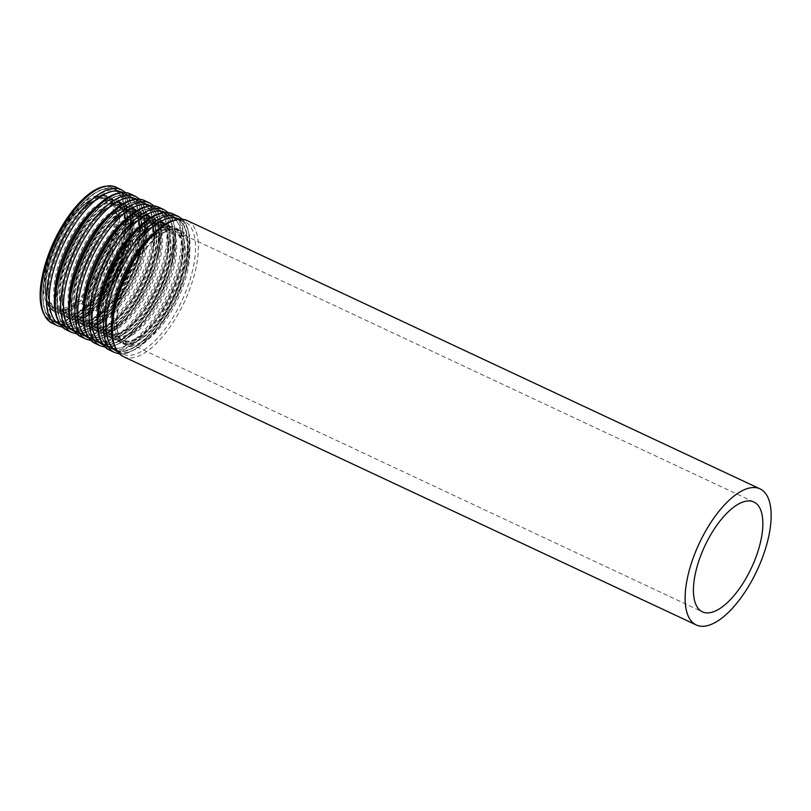 <?xml version="1.0" encoding="UTF-8"?>
<svg xmlns="http://www.w3.org/2000/svg" width="811" height="811" viewBox="0 0 811 811"><rect width="100%" height="100%" fill="white"/><g stroke="black" fill="none" stroke-linecap="round" stroke-linejoin="round"><path stroke-width="0.61" stroke-dasharray="4.05 3.04" d="M109.11 201.098A60.653 25.749 115.1 0 0 105.288 198.188A60.653 25.749 115.1 0 0 56.243 242.185A60.653 25.749 115.1 0 0 53.84 308.038A60.653 25.749 115.1 0 0 100.432 269.019A60.653 25.749 115.1 0 0 109.11 201.098M110.134 199.293A62.761 26.651 115.1 0 0 106.18 196.282A62.761 26.651 115.1 0 0 55.432 241.81A62.761 26.651 115.1 0 0 52.938 309.944A62.761 26.651 115.1 0 0 101.152 269.566A62.761 26.651 115.1 0 0 110.134 199.293M111.563 202.253A60.653 25.749 115.1 0 0 107.741 199.344A60.653 25.749 115.1 0 0 58.696 243.341A60.653 25.749 115.1 0 0 56.294 309.184A60.653 25.749 115.1 0 0 102.885 270.164A60.653 25.749 115.1 0 0 111.563 202.253M114.27 201.331A62.67 26.611 115.1 0 0 52.157 263.372A62.67 26.611 115.1 0 0 84.8 300.506A62.67 26.611 115.1 0 0 114.27 201.331M119.166 193.454A72.037 30.585 115.1 0 0 47.768 264.771A72.037 30.585 115.1 0 0 85.297 307.46A72.037 30.585 115.1 0 0 119.166 193.454M120.525 192.998A73.041 31.011 115.1 0 0 115.922 189.49A73.041 31.011 115.1 0 0 56.861 242.479A73.041 31.011 115.1 0 0 53.962 321.774A73.041 31.011 115.1 0 0 110.073 274.787A73.041 31.011 115.1 0 0 120.525 192.998M124.032 194.64A73.041 31.011 115.1 0 0 119.44 191.132A73.041 31.011 115.1 0 0 60.369 244.121A73.041 31.011 115.1 0 0 57.469 323.417A73.041 31.011 115.1 0 0 113.581 276.429A73.041 31.011 115.1 0 0 124.032 194.64M124.407 195.907A72.037 30.585 115.1 0 0 53.009 267.224A72.037 30.585 115.1 0 0 90.528 309.914A72.037 30.585 115.1 0 0 124.407 195.907M120.18 204.098A62.67 26.611 115.1 0 0 58.068 266.14A62.67 26.611 115.1 0 0 90.71 303.273A62.67 26.611 115.1 0 0 120.18 204.098M120.93 206.633A60.653 25.749 115.1 0 0 117.108 203.723A60.653 25.749 115.1 0 0 68.063 247.72A60.653 25.749 115.1 0 0 65.65 313.573A60.653 25.749 115.1 0 0 112.253 274.554A60.653 25.749 115.1 0 0 120.93 206.633M125.827 208.934A60.653 25.749 115.1 0 0 122.005 206.024A60.653 25.749 115.1 0 0 72.96 250.021A60.653 25.749 115.1 0 0 70.557 315.864A60.653 25.749 115.1 0 0 117.149 276.845A60.653 25.749 115.1 0 0 125.827 208.934M128.543 208.011A62.67 26.611 115.1 0 0 66.431 270.053A62.67 26.611 115.1 0 0 99.074 307.197A62.67 26.611 115.1 0 0 128.543 208.011M133.44 200.135A72.037 30.585 115.1 0 0 62.041 271.452A72.037 30.585 115.1 0 0 99.56 314.141A72.037 30.585 115.1 0 0 133.44 200.135M134.798 199.678A73.041 31.011 115.1 0 0 130.196 196.171A73.041 31.011 115.1 0 0 71.125 249.159A73.041 31.011 115.1 0 0 68.225 328.455A73.041 31.011 115.1 0 0 124.347 281.468A73.041 31.011 115.1 0 0 134.798 199.678M138.306 201.321A73.041 31.011 115.1 0 0 133.703 197.813A73.041 31.011 115.1 0 0 74.632 250.802A73.041 31.011 115.1 0 0 71.743 330.107A73.041 31.011 115.1 0 0 127.854 283.11A73.041 31.011 115.1 0 0 138.306 201.321M138.681 202.588A72.037 30.585 115.1 0 0 67.283 273.905A72.037 30.585 115.1 0 0 104.801 316.594A72.037 30.585 115.1 0 0 138.681 202.588M134.454 210.779A62.67 26.611 115.1 0 0 72.331 272.82A62.67 26.611 115.1 0 0 104.974 309.964A62.67 26.611 115.1 0 0 134.454 210.779M135.194 213.323A60.653 25.749 115.1 0 0 131.372 210.414A60.653 25.749 115.1 0 0 82.327 254.411A60.653 25.749 115.1 0 0 79.924 320.254A60.653 25.749 115.1 0 0 126.516 281.235A60.653 25.749 115.1 0 0 135.194 213.323M140.1 215.614A60.653 25.749 115.1 0 0 136.278 212.705A60.653 25.749 115.1 0 0 87.233 256.702A60.653 25.749 115.1 0 0 84.831 322.545A60.653 25.749 115.1 0 0 131.423 283.536A60.653 25.749 115.1 0 0 140.1 215.614M142.807 214.702A62.67 26.611 115.1 0 0 80.694 276.733A62.67 26.611 115.1 0 0 113.337 313.877A62.67 26.611 115.1 0 0 142.807 214.702M147.703 206.825A72.037 30.585 115.1 0 0 76.305 278.132A72.037 30.585 115.1 0 0 113.834 320.821A72.037 30.585 115.1 0 0 147.703 206.825M149.062 206.359A73.041 31.011 115.1 0 0 144.459 202.851A73.041 31.011 115.1 0 0 85.398 255.84A73.041 31.011 115.1 0 0 82.499 335.146A73.041 31.011 115.1 0 0 138.61 288.158A73.041 31.011 115.1 0 0 149.062 206.359M152.569 208.001A73.041 31.011 115.1 0 0 147.977 204.504A73.041 31.011 115.1 0 0 88.906 257.493A73.041 31.011 115.1 0 0 86.007 336.788A73.041 31.011 115.1 0 0 142.118 289.801A73.041 31.011 115.1 0 0 152.569 208.001M152.944 209.279A72.037 30.585 115.1 0 0 81.546 280.586A72.037 30.585 115.1 0 0 119.065 323.285A72.037 30.585 115.1 0 0 152.944 209.279M148.717 217.47A62.67 26.611 115.1 0 0 86.605 279.501A62.67 26.611 115.1 0 0 119.247 316.645A62.67 26.611 115.1 0 0 148.717 217.47M149.467 220.004A60.653 25.749 115.1 0 0 145.645 217.095A60.653 25.749 115.1 0 0 96.6 261.091A60.653 25.749 115.1 0 0 94.188 326.934A60.653 25.749 115.1 0 0 140.79 287.915A60.653 25.749 115.1 0 0 149.467 220.004M154.364 222.305A60.653 25.749 115.1 0 0 150.552 219.386A60.653 25.749 115.1 0 0 101.507 263.393A60.653 25.749 115.1 0 0 99.094 329.236A60.653 25.749 115.1 0 0 145.686 290.216A60.653 25.749 115.1 0 0 154.364 222.305M157.081 221.383A62.67 26.611 115.1 0 0 94.968 283.424A62.67 26.611 115.1 0 0 127.611 320.558A62.67 26.611 115.1 0 0 157.081 221.383M161.977 213.506A72.037 30.585 115.1 0 0 90.579 284.823A72.037 30.585 115.1 0 0 128.097 327.512A72.037 30.585 115.1 0 0 161.977 213.506M163.335 213.05A73.041 31.011 115.1 0 0 158.733 209.542A73.041 31.011 115.1 0 0 99.662 262.531A73.041 31.011 115.1 0 0 96.762 341.826A73.041 31.011 115.1 0 0 152.884 294.839A73.041 31.011 115.1 0 0 163.335 213.05M166.843 214.692A73.041 31.011 115.1 0 0 162.241 211.184A73.041 31.011 115.1 0 0 103.169 264.173A73.041 31.011 115.1 0 0 100.28 343.469A73.041 31.011 115.1 0 0 156.391 296.481A73.041 31.011 115.1 0 0 166.843 214.692M167.218 215.959A72.037 30.585 115.1 0 0 95.82 287.276A72.037 30.585 115.1 0 0 133.339 329.965A72.037 30.585 115.1 0 0 167.218 215.959M162.991 224.15A62.67 26.611 115.1 0 0 100.868 286.192A62.67 26.611 115.1 0 0 133.511 323.325A62.67 26.611 115.1 0 0 162.991 224.15M163.731 226.685A60.653 25.749 115.1 0 0 159.909 223.775A60.653 25.749 115.1 0 0 110.864 267.772A60.653 25.749 115.1 0 0 108.461 333.615A60.653 25.749 115.1 0 0 155.053 294.606A60.653 25.749 115.1 0 0 163.731 226.685M168.637 228.986A60.653 25.749 115.1 0 0 164.815 226.076A60.653 25.749 115.1 0 0 115.77 270.073A60.653 25.749 115.1 0 0 113.368 335.916A60.653 25.749 115.1 0 0 159.96 296.897A60.653 25.749 115.1 0 0 168.637 228.986M171.344 228.063A62.67 26.611 115.1 0 0 109.232 290.105A62.67 26.611 115.1 0 0 141.874 327.249A62.67 26.611 115.1 0 0 171.344 228.063M176.251 220.186A72.037 30.585 115.1 0 0 104.842 291.504A72.037 30.585 115.1 0 0 142.371 334.193A72.037 30.585 115.1 0 0 176.251 220.186M177.599 219.73A73.041 31.011 115.1 0 0 172.996 216.223A73.041 31.011 115.1 0 0 113.935 269.211A73.041 31.011 115.1 0 0 111.036 348.507A73.041 31.011 115.1 0 0 167.147 301.52A73.041 31.011 115.1 0 0 177.599 219.73M181.106 221.373A73.041 31.011 115.1 0 0 176.514 217.865A73.041 31.011 115.1 0 0 117.443 270.854A73.041 31.011 115.1 0 0 114.544 350.159A73.041 31.011 115.1 0 0 170.665 303.162A73.041 31.011 115.1 0 0 181.106 221.373M181.482 222.64A72.037 30.585 115.1 0 0 110.083 293.957A72.037 30.585 115.1 0 0 147.612 336.646A72.037 30.585 115.1 0 0 181.482 222.64M177.254 230.831A62.67 26.611 115.1 0 0 115.142 292.872A62.67 26.611 115.1 0 0 147.784 330.016A62.67 26.611 115.1 0 0 177.254 230.831M178.004 233.375A60.653 25.749 115.1 0 0 174.183 230.456A60.653 25.749 115.1 0 0 125.137 274.463A60.653 25.749 115.1 0 0 122.735 340.306A60.653 25.749 115.1 0 0 169.327 301.286A60.653 25.749 115.1 0 0 178.004 233.375M123.505 356.678A75.149 31.913 115.1 0 0 181.238 308.332A75.149 31.913 115.1 0 0 191.994 224.181A75.149 31.913 115.1 0 0 187.26 220.572M189.287 225.103A73.132 31.051 115.1 0 0 116.794 297.505A73.132 31.051 115.1 0 0 154.891 340.853A73.132 31.051 115.1 0 0 189.287 225.103M184.391 232.98A63.765 27.077 115.1 0 0 121.184 296.106A63.765 27.077 115.1 0 0 154.394 333.899A63.765 27.077 115.1 0 0 184.391 232.98M183.033 233.436A62.761 26.651 115.1 0 0 179.079 230.425A62.761 26.651 115.1 0 0 128.331 275.953A62.761 26.651 115.1 0 0 125.837 344.087A62.761 26.651 115.1 0 0 174.051 303.709A62.761 26.651 115.1 0 0 183.033 233.436M118.528 291.504A62.761 26.651 115.1 0 0 122.735 342.637A62.761 26.651 115.1 0 0 170.949 302.26A62.761 26.651 115.1 0 0 179.93 231.987A62.761 26.651 115.1 0 0 175.977 228.976A62.761 26.651 115.1 0 0 134.008 258.466M111.989 319.534A63.765 27.077 115.1 0 0 158.115 321.774A63.765 27.077 115.1 0 0 179.555 230.719A63.765 27.077 115.1 0 0 151.353 235.504M117.321 351.558A73.132 31.051 115.1 0 0 173.432 304.216A73.132 31.051 115.1 0 0 183.783 222.528A73.132 31.051 115.1 0 0 179.363 219.102M114.554 352.491A75.149 31.913 115.1 0 0 172.287 304.145A75.149 31.913 115.1 0 0 183.043 219.984A75.149 31.913 115.1 0 0 178.308 216.375M109.242 349.997A75.149 31.913 115.1 0 0 166.975 301.651A75.149 31.913 115.1 0 0 177.731 217.5A75.149 31.913 115.1 0 0 172.996 213.891M175.014 218.423A73.132 31.051 115.1 0 0 102.531 290.825A73.132 31.051 115.1 0 0 140.617 334.162A73.132 31.051 115.1 0 0 175.014 218.423M170.117 226.289A63.765 27.077 115.1 0 0 106.91 289.426A63.765 27.077 115.1 0 0 140.131 327.218A63.765 27.077 115.1 0 0 170.117 226.289M168.759 226.756A62.761 26.651 115.1 0 0 164.805 223.745A62.761 26.651 115.1 0 0 114.057 269.272A62.761 26.651 115.1 0 0 111.573 337.406A62.761 26.651 115.1 0 0 159.777 297.029A62.761 26.651 115.1 0 0 168.759 226.756M104.264 284.823A62.761 26.651 115.1 0 0 108.471 335.957A62.761 26.651 115.1 0 0 156.685 295.579A62.761 26.651 115.1 0 0 165.657 225.306A62.761 26.651 115.1 0 0 161.713 222.285A62.761 26.651 115.1 0 0 119.734 251.785M97.725 312.843A63.765 27.077 115.1 0 0 143.841 315.094A63.765 27.077 115.1 0 0 165.292 224.029A63.765 27.077 115.1 0 0 137.079 228.824M103.048 344.868A73.132 31.051 115.1 0 0 159.159 297.525A73.132 31.051 115.1 0 0 169.519 215.838A73.132 31.051 115.1 0 0 165.089 212.421M100.28 345.8A75.149 31.913 115.1 0 0 158.023 297.455A75.149 31.913 115.1 0 0 168.769 213.303A75.149 31.913 115.1 0 0 164.035 209.694M94.968 343.317A75.149 31.913 115.1 0 0 152.701 294.971A75.149 31.913 115.1 0 0 163.457 210.809A75.149 31.913 115.1 0 0 158.723 207.21M160.75 211.732A73.132 31.051 115.1 0 0 88.257 284.134A73.132 31.051 115.1 0 0 126.354 327.482A73.132 31.051 115.1 0 0 160.75 211.732M155.844 219.609A63.765 27.077 115.1 0 0 92.647 282.745A63.765 27.077 115.1 0 0 125.857 320.527A63.765 27.077 115.1 0 0 155.844 219.609M154.495 220.075A62.761 26.651 115.1 0 0 150.542 217.054A62.761 26.651 115.1 0 0 99.794 262.582A62.761 26.651 115.1 0 0 97.3 330.726A62.761 26.651 115.1 0 0 145.514 290.348A62.761 26.651 115.1 0 0 154.495 220.075M89.991 278.143A62.761 26.651 115.1 0 0 94.198 329.266A62.761 26.651 115.1 0 0 142.412 288.898A62.761 26.651 115.1 0 0 151.393 218.615A62.761 26.651 115.1 0 0 147.44 215.604A62.761 26.651 115.1 0 0 105.471 245.104M83.452 306.163A63.765 27.077 115.1 0 0 129.578 308.413A63.765 27.077 115.1 0 0 151.018 217.348A63.765 27.077 115.1 0 0 122.816 222.143M88.784 338.187A73.132 31.051 115.1 0 0 144.895 290.845A73.132 31.051 115.1 0 0 155.246 209.157A73.132 31.051 115.1 0 0 150.826 205.73M86.017 339.12A75.149 31.913 115.1 0 0 143.75 290.774A75.149 31.913 115.1 0 0 154.506 206.623A75.149 31.913 115.1 0 0 149.771 203.014M80.705 336.636A75.149 31.913 115.1 0 0 138.438 288.28A75.149 31.913 115.1 0 0 149.194 204.129A75.149 31.913 115.1 0 0 144.459 200.52M146.477 205.051A73.132 31.051 115.1 0 0 73.994 277.453A73.132 31.051 115.1 0 0 112.08 320.801A73.132 31.051 115.1 0 0 146.477 205.051M141.58 212.928A63.765 27.077 115.1 0 0 78.373 276.054A63.765 27.077 115.1 0 0 111.594 313.847A63.765 27.077 115.1 0 0 141.58 212.928M140.222 213.384A62.761 26.651 115.1 0 0 136.268 210.373A62.761 26.651 115.1 0 0 85.52 255.901A62.761 26.651 115.1 0 0 83.026 324.035A62.761 26.651 115.1 0 0 131.24 283.668A62.761 26.651 115.1 0 0 140.222 213.384M75.727 271.452A62.761 26.651 115.1 0 0 79.934 322.585A62.761 26.651 115.1 0 0 128.148 282.208A62.761 26.651 115.1 0 0 137.12 211.935A62.761 26.651 115.1 0 0 133.166 208.924A62.761 26.651 115.1 0 0 91.197 238.414M69.188 299.482A63.765 27.077 115.1 0 0 115.304 301.722A63.765 27.077 115.1 0 0 136.755 210.667A63.765 27.077 115.1 0 0 108.542 215.462M74.511 331.506A73.132 31.051 115.1 0 0 130.622 284.164A73.132 31.051 115.1 0 0 140.982 202.476A73.132 31.051 115.1 0 0 136.552 199.05M71.743 332.439A75.149 31.913 115.1 0 0 129.476 284.093A75.149 31.913 115.1 0 0 140.232 199.932A75.149 31.913 115.1 0 0 135.498 196.323M66.431 329.945A75.149 31.913 115.1 0 0 124.164 281.599A75.149 31.913 115.1 0 0 134.92 197.448A75.149 31.913 115.1 0 0 130.186 193.839M132.213 198.371A73.132 31.051 115.1 0 0 59.72 270.773A73.132 31.051 115.1 0 0 97.817 314.11A73.132 31.051 115.1 0 0 132.213 198.371M127.307 206.247A63.765 27.077 115.1 0 0 64.11 269.374A63.765 27.077 115.1 0 0 97.32 307.166A63.765 27.077 115.1 0 0 127.307 206.247M125.958 206.704A62.761 26.651 115.1 0 0 122.005 203.693A62.761 26.651 115.1 0 0 71.246 249.22A62.761 26.651 115.1 0 0 68.763 317.354A62.761 26.651 115.1 0 0 116.977 276.977A62.761 26.651 115.1 0 0 125.958 206.704M61.454 264.771A62.761 26.651 115.1 0 0 65.661 315.905A62.761 26.651 115.1 0 0 113.875 275.527A62.761 26.651 115.1 0 0 122.856 205.254A62.761 26.651 115.1 0 0 118.903 202.233A62.761 26.651 115.1 0 0 76.933 231.733M54.915 292.801A63.765 27.077 115.1 0 0 101.04 295.042A63.765 27.077 115.1 0 0 122.481 203.977A63.765 27.077 115.1 0 0 94.279 208.772M60.247 324.816A73.132 31.051 115.1 0 0 116.358 277.474A73.132 31.051 115.1 0 0 126.709 195.796A73.132 31.051 115.1 0 0 122.289 192.369M57.48 325.758A75.149 31.913 115.1 0 0 115.213 277.403A75.149 31.913 115.1 0 0 125.969 193.251A75.149 31.913 115.1 0 0 121.234 189.642M52.168 323.265A75.149 31.913 115.1 0 0 109.901 274.919A75.149 31.913 115.1 0 0 120.657 190.767A75.149 31.913 115.1 0 0 115.922 187.159M117.94 191.68A73.132 31.051 115.1 0 0 45.446 264.082A73.132 31.051 115.1 0 0 83.543 307.43A73.132 31.051 115.1 0 0 117.94 191.68M113.043 199.557A63.765 27.077 115.1 0 0 49.836 262.693A63.765 27.077 115.1 0 0 83.057 300.486A63.765 27.077 115.1 0 0 113.043 199.557M111.685 200.023A62.761 26.651 115.1 0 0 107.731 197.002A62.761 26.651 115.1 0 0 56.983 242.54A62.761 26.651 115.1 0 0 54.489 310.674A62.761 26.651 115.1 0 0 102.703 270.296A62.761 26.651 115.1 0 0 111.685 200.023M53.84 308.038L56.294 309.184L52.299 305.777L49.613 300.07C47.413 292.457 47.768 282.309 50.688 269.617C54.327 254.725 60.47 240.532 69.107 227.019C84.841 204.838 97.715 195.603 107.741 199.344L105.288 198.188M115.922 189.49C99.723 180.833 69.665 209.745 53.962 247.446C39.242 281.133 38.735 315.367 53.962 321.774L57.469 323.417C73.679 332.074 103.737 303.162 119.43 265.461C132.183 236.113 134.525 205.842 124.316 194.843L115.922 189.49M117.108 203.723L120.373 206.217L123.779 212.837C125.979 220.45 125.624 230.598 122.714 243.3C119.075 258.182 112.932 272.374 104.284 285.888C88.551 308.068 75.676 317.304 65.65 313.573L70.557 315.864L66.573 312.468L63.887 306.761C61.687 299.147 62.041 288.99 64.951 276.298C68.59 261.406 74.734 247.213 83.381 233.71C99.104 211.519 111.989 202.294 122.005 206.024L117.108 203.723M130.196 196.171C113.986 187.523 83.928 216.436 68.236 254.127C53.516 287.824 53.009 322.048 68.225 328.455L71.743 330.107C87.943 338.755 118.001 309.843 133.693 272.151C146.446 242.793 148.788 212.523 138.58 201.534L130.196 196.171M131.372 210.414L134.636 212.908L138.042 219.517C140.242 227.131 139.887 237.288 136.978 249.981C133.339 264.862 127.195 279.065 118.558 292.568C102.825 314.759 89.95 323.984 79.924 320.254L84.831 322.545L80.836 319.149L78.15 313.441C75.95 305.828 76.315 295.67 79.225 282.978C82.864 268.096 89.007 253.894 97.644 240.391C113.378 218.2 126.252 208.974 136.278 212.705L131.372 210.414M144.459 202.851C128.26 194.204 98.202 223.116 82.509 260.807C67.779 294.505 67.272 328.729 82.499 335.146L86.007 336.788C102.216 345.435 132.274 316.523 147.967 278.832C160.72 249.484 163.062 219.203 152.853 208.214L144.459 202.851M145.645 217.095L148.91 219.588L152.316 226.198C154.516 233.811 154.161 243.969 151.251 256.661C147.612 271.553 141.469 285.746 132.822 299.249C117.088 321.44 104.213 330.665 94.188 326.934L99.094 329.236L95.11 325.829L92.424 320.122C90.224 312.509 90.579 302.361 93.488 289.669C97.127 274.777 103.271 260.584 111.918 247.071C127.651 224.89 140.526 215.655 150.552 219.386L145.645 217.095M158.733 209.542C142.523 200.885 112.465 229.797 96.773 267.498C82.053 301.185 81.546 335.409 96.762 341.826L100.28 343.469C116.48 352.126 146.538 323.214 162.23 285.513C174.983 256.164 177.325 225.894 167.117 214.895L158.733 209.542M159.909 223.775L163.173 226.269L166.59 232.889C168.789 240.502 168.424 250.65 165.515 263.342C161.876 278.234 155.732 292.426 147.095 305.94C131.362 328.12 118.487 337.356 108.461 333.615L113.368 335.916L109.373 332.51L106.697 326.813C104.497 319.189 104.852 309.042 107.762 296.35C111.401 281.458 117.544 267.265 126.181 253.762C141.915 231.571 154.789 222.346 164.815 226.076L159.909 223.775M172.996 216.223C156.797 207.575 126.739 236.477 111.046 274.179C96.316 307.876 95.82 342.1 111.036 348.507L114.544 350.159C130.753 358.807 160.811 329.895 176.504 292.203C189.257 262.845 191.599 232.575 181.39 221.585L176.514 217.865L172.996 216.223M753.875 501.989L174.183 230.456L177.447 232.96L180.853 239.569C183.053 247.183 182.698 257.34 179.789 270.033C176.149 284.914 170.006 299.117 161.359 312.62C145.635 334.811 132.751 344.036 122.735 340.306L702.417 611.839M179.079 230.425C173.402 227.79 165.981 230.131 156.827 237.441C149.64 243.442 142.827 251.704 136.37 262.227C120.94 286.972 113.124 320.01 118.771 335.095C120.363 339.657 122.714 342.658 125.837 344.087L122.735 342.637C128.412 345.273 135.832 342.931 144.997 335.622C152.174 329.611 158.986 321.349 165.444 310.836C175.379 294.18 181.593 277.504 184.097 260.797C185.354 251.42 184.999 243.807 183.043 237.968L179.657 231.774L175.977 228.976L179.079 230.425M182.445 219.203L186.135 224.039L189.916 236.751L185.06 276.034L174.122 303.223L158.997 327.553L137.799 348.264L126.891 353.282L119.369 353.86M164.805 223.745C159.138 221.109 151.718 223.441 142.554 230.76C135.376 236.761 128.554 245.023 122.096 255.546C106.667 280.292 98.861 313.33 104.497 328.414C106.089 332.976 108.451 335.967 111.573 337.406L108.471 335.957C114.138 338.592 121.559 336.251 130.723 328.942C137.9 322.93 144.723 314.668 151.181 304.145C161.115 287.5 167.33 270.813 169.834 254.107C171.08 244.74 170.726 237.126 168.779 231.277L165.383 225.093L161.713 222.285L164.805 223.745M168.171 212.523L171.871 217.358L175.652 230.06L170.797 269.353L159.848 296.542L144.733 320.872L123.525 341.583L112.628 346.591L105.106 347.169M150.542 217.054C144.865 214.418 137.444 216.76 128.28 224.069C121.103 230.081 114.29 238.343 107.833 248.865C92.403 273.601 84.587 306.639 90.234 321.724C91.825 326.286 94.177 329.286 97.3 330.726L94.198 329.266C99.875 331.902 107.295 329.57 116.46 322.251C123.637 316.249 130.449 307.987 136.907 297.465C146.842 280.809 153.056 264.133 155.56 247.426C156.807 238.049 156.462 230.446 154.506 224.596L151.11 218.412L147.44 215.604L150.542 217.054M153.908 205.842L157.598 210.678L161.379 223.38L156.523 262.673L145.574 289.862L130.459 314.181L109.262 334.902L98.354 339.91L90.832 340.488M136.268 210.373C130.601 207.738 123.181 210.079 114.016 217.389C106.839 223.39 100.017 231.662 93.559 242.175C78.13 266.92 70.324 299.958 75.96 315.043C77.552 319.605 79.914 322.606 83.026 324.035L79.934 322.585C85.601 325.221 93.022 322.879 102.186 315.57C109.363 309.569 116.186 301.307 122.643 290.784C132.568 274.128 138.793 257.452 141.296 240.745C142.543 231.368 142.189 223.755 140.242 217.916L136.846 211.722L133.166 208.924L136.268 210.373M139.634 199.151L143.334 203.997L147.115 216.699L142.26 255.982L131.311 283.171L116.196 307.501L94.988 328.212L84.091 333.23L76.569 333.808M122.005 203.693C116.328 201.057 108.907 203.389 99.743 210.708C92.566 216.709 85.753 224.971 79.296 235.494C63.856 260.24 56.05 293.278 61.697 308.362C63.288 312.924 65.64 315.925 68.763 317.354L65.661 315.905C71.338 318.541 78.758 316.199 87.912 308.89C95.1 302.878 101.912 294.616 108.37 284.103C123.799 259.358 131.615 226.32 125.969 211.235L122.573 205.041L118.903 202.233L122.005 203.693M125.37 192.471L129.061 197.306L132.842 210.008L127.986 249.301L117.037 276.49L101.922 300.82L80.725 321.531L69.817 326.539L62.295 327.117M106.18 196.282L107.731 197.002C102.064 194.366 94.644 196.708 85.479 204.017C78.302 210.029 71.48 218.291 65.022 228.814C49.593 253.549 41.787 286.587 47.423 301.682C49.015 306.244 51.377 309.234 54.489 310.674L52.938 309.944"/><path stroke-width="1.22" d="M757.687 504.898A60.653 25.749 115.1 0 0 753.875 501.989A60.653 25.749 115.1 0 0 704.83 545.985A60.653 25.749 115.1 0 0 702.417 611.839A60.653 25.749 115.1 0 0 749.009 572.819A60.653 25.749 115.1 0 0 757.687 504.898M764.753 492.47A75.149 31.913 115.1 0 0 760.019 488.861A75.149 31.913 115.1 0 0 699.244 543.38A75.149 31.913 115.1 0 0 696.264 624.967A75.149 31.913 115.1 0 0 754.007 576.621A75.149 31.913 115.1 0 0 764.753 492.47M760.019 488.861L187.26 220.572A75.149 31.913 115.1 0 0 126.486 275.091A75.149 31.913 115.1 0 0 123.505 356.678L696.264 624.967M134.008 258.466A62.761 26.651 115.1 0 0 118.528 291.504M151.353 235.504A63.765 27.077 115.1 0 0 111.989 319.534M179.363 219.102A73.132 31.051 115.1 0 0 120.038 272.07A73.132 31.051 115.1 0 0 117.321 351.558M182.445 219.203L178.308 216.375A75.149 31.913 115.1 0 0 117.534 270.894A75.149 31.913 115.1 0 0 114.554 352.491L119.369 353.86M178.308 216.375L172.996 213.891A75.149 31.913 115.1 0 0 112.222 268.411A75.149 31.913 115.1 0 0 109.242 349.997L114.554 352.491M119.734 251.785A62.761 26.651 115.1 0 0 104.264 284.823M137.079 228.824A63.765 27.077 115.1 0 0 97.725 312.843M165.089 212.421A73.132 31.051 115.1 0 0 105.765 265.39A73.132 31.051 115.1 0 0 103.048 344.868M168.171 212.523L164.035 209.694A75.149 31.913 115.1 0 0 103.261 264.214A75.149 31.913 115.1 0 0 100.28 345.8L105.106 347.169M164.035 209.694L158.723 207.21A75.149 31.913 115.1 0 0 97.949 261.73A75.149 31.913 115.1 0 0 94.968 343.317L100.28 345.8M105.471 245.104A62.761 26.651 115.1 0 0 89.991 278.143M122.816 222.143A63.765 27.077 115.1 0 0 83.452 306.163M150.826 205.73A73.132 31.051 115.1 0 0 91.501 258.699A73.132 31.051 115.1 0 0 88.784 338.187M153.908 205.842L149.771 203.014A75.149 31.913 115.1 0 0 88.997 257.533A75.149 31.913 115.1 0 0 86.017 339.12L90.832 340.488M149.771 203.014L144.459 200.52A75.149 31.913 115.1 0 0 83.685 255.039A75.149 31.913 115.1 0 0 80.705 336.636L86.017 339.12M91.197 238.414A62.761 26.651 115.1 0 0 75.727 271.452M108.542 215.462A63.765 27.077 115.1 0 0 69.188 299.482M136.552 199.05A73.132 31.051 115.1 0 0 77.227 252.018A73.132 31.051 115.1 0 0 74.511 331.506M139.634 199.151L135.498 196.323A75.149 31.913 115.1 0 0 74.724 250.842A75.149 31.913 115.1 0 0 71.743 332.439L76.569 333.808M135.498 196.323L130.186 193.839A75.149 31.913 115.1 0 0 69.411 248.359A75.149 31.913 115.1 0 0 66.431 329.945L71.743 332.439M76.933 231.733A62.761 26.651 115.1 0 0 61.454 264.771M94.279 208.772A63.765 27.077 115.1 0 0 54.915 292.801M122.289 192.369A73.132 31.051 115.1 0 0 62.964 245.338A73.132 31.051 115.1 0 0 60.247 324.816M125.37 192.471L121.234 189.642A75.149 31.913 115.1 0 0 60.46 244.162A75.149 31.913 115.1 0 0 57.48 325.758L62.295 327.117M121.234 189.642L115.922 187.159A75.149 31.913 115.1 0 0 55.148 241.678A75.149 31.913 115.1 0 0 52.168 323.265L57.48 325.758M187.26 220.572C174.101 216.061 159.28 224.373 142.817 245.51C131.352 260.777 122.664 277.95 116.754 297.029C107.883 328.08 110.134 347.97 123.505 356.678M172.996 213.891C159.828 209.38 145.017 217.693 128.543 238.829C117.088 254.096 108.39 271.269 102.48 290.338C93.62 321.399 95.87 341.279 109.242 349.997M158.723 207.21C145.564 202.689 130.743 211.002 114.28 232.139C102.815 247.406 94.127 264.579 88.217 283.657C79.346 314.709 81.597 334.598 94.968 343.317M144.459 200.52C131.291 196.009 116.48 204.321 100.006 225.458C88.541 240.725 79.853 257.898 73.943 276.977C65.073 308.028 67.333 327.918 80.705 336.636M130.186 193.839C117.027 189.328 102.206 197.641 85.743 218.777C74.277 234.044 65.59 251.217 59.679 270.286C50.809 301.347 53.06 321.227 66.431 329.945M115.922 187.159C102.754 182.647 87.943 190.96 71.469 212.087C60.004 227.364 51.316 244.527 45.406 263.605C36.536 294.657 38.796 314.546 52.168 323.265"/></g></svg>
